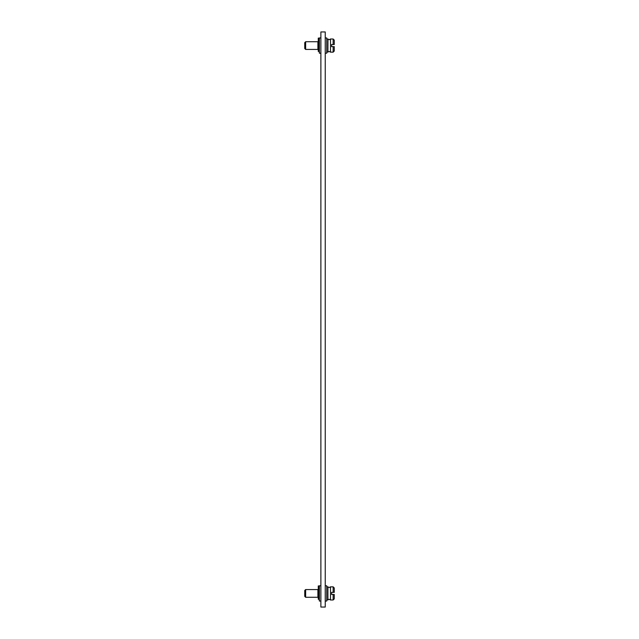 <?xml version="1.0" encoding="UTF-8"?>
<svg xmlns="http://www.w3.org/2000/svg" width="639" height="639" viewBox="0 0 639 639"><rect width="100%" height="100%" fill="white"/><g stroke="black" fill="none" stroke-linecap="round" stroke-linejoin="round"><path stroke-width="0.96" d="M320.882 31.95L320.882 607.05L325.243 607.05L325.243 31.95L320.882 31.95M325.243 585.787L326.737 585.787L326.737 601.051L325.243 601.051M326.737 585.787L326.737 601.051M327.975 599.925L327.927 599.973A1.797 1.797 0 0 0 327.911 599.997L327.911 586.842L326.992 586.842M327.975 586.914L329.205 587.529L330.483 586.866A1.797 1.797 0 0 0 330.499 586.842L330.499 599.997A1.797 1.797 0 0 1 330.499 599.997L329.205 599.31L326.992 599.997M333.143 594.478L334.253 594.478L334.253 598.887L333.143 599.997L333.143 594.478L331.633 594.478L331.633 592.361L334.253 592.361L334.253 587.952L333.143 586.842L333.143 592.361M320.882 601.051L319.388 601.051L319.388 585.787L320.882 585.787M319.388 601.051L319.141 599.198M319.141 599.102L318.27 599.102L318.27 585.947L319.141 585.947L319.141 599.238L318.27 599.238L319.141 599.238M317.895 597.273L317.895 589.565L305.642 589.565L305.642 597.273L317.895 597.273M305.642 589.565L304.747 590.46L304.747 596.379L305.642 597.273M325.243 37.949L326.737 37.949L326.737 53.213L325.243 53.213M326.737 37.949L326.737 53.213M327.975 52.086L327.927 52.134A1.797 1.797 0 0 0 327.911 52.158L327.975 39.075M333.143 39.003L330.499 39.003A1.797 1.797 0 0 0 330.499 39.003L330.499 52.158A1.797 1.797 0 0 0 330.483 52.134L333.143 52.158L333.143 46.639L331.633 46.639L331.633 44.522L334.253 44.522L334.253 40.113L333.143 39.003L333.143 44.522M330.483 39.027L329.205 39.69L327.927 39.027A1.797 1.797 0 0 1 327.911 39.003L326.992 39.003M333.143 52.158L334.253 51.048L334.253 46.639L333.143 46.639M326.992 52.158L329.205 51.471L330.483 52.134M320.882 53.213L319.388 53.213L319.388 37.949L320.882 37.949M319.141 51.264L318.27 51.264L318.27 38.108L319.141 38.108L319.141 51.36M319.388 53.213L319.141 51.4L318.27 51.4L319.141 51.4M317.895 49.435L317.895 41.727L305.642 41.727L305.642 49.435L317.895 49.435M305.642 41.727L304.747 42.621L304.747 48.54L305.642 49.435M333.143 599.997L330.499 599.997M333.143 586.842L330.483 586.866M319.141 586.219L319.388 585.787M319.141 38.38L319.388 37.949"/></g></svg>
